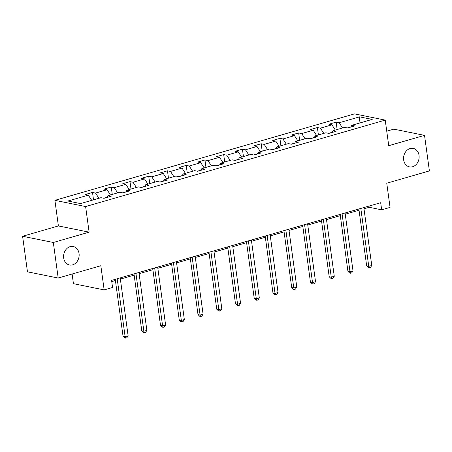 <?xml version="1.0" encoding="UTF-8"?>
<svg xmlns="http://www.w3.org/2000/svg" width="452" height="452" viewBox="0 0 452 452"><rect width="100%" height="100%" fill="white"/><g stroke="black" fill="none" stroke-linecap="round" stroke-linejoin="round"><path stroke-width="0.68" d="M79.06 253.538A9.43 7.712 -78.6 0 1 69.506 264.996A9.43 7.712 -78.6 0 1 63.687 257.973A9.43 7.712 -78.6 0 1 73.241 246.515A9.43 7.712 -78.6 0 1 79.06 253.538M419.038 155.426A9.43 7.712 -78.6 0 1 409.478 166.884A9.43 7.712 -78.6 0 1 403.659 159.861A9.43 7.712 -78.6 0 1 413.218 148.403A9.43 7.712 -78.6 0 1 419.038 155.426M72.105 274.025L73.427 283.686L104.152 289.907L112.559 287.478L111.587 280.37L380.68 202.711L381.657 209.818L390.065 207.395L386.754 183.218L429.4 170.912L424.53 135.363L393.811 129.148L386.742 131.182M22.6 236.272L27.47 271.822L58.189 278.036L53.319 242.487L89.123 232.158L85.614 206.558L54.895 200.343L58.398 225.938L22.6 236.272L53.319 242.487M85.614 206.558L385.223 120.096L354.504 113.881L54.895 200.343M359.589 116.853L339.164 122.752L336.135 122.136L328.926 124.215L331.96 124.831L320.428 128.159L317.394 127.543L310.185 129.622L313.219 130.238L301.687 133.566L298.653 132.95L291.444 135.035L294.478 135.645L282.946 138.973L279.912 138.363L272.709 140.442L275.737 141.052L264.205 144.38L261.171 143.77L253.967 145.849L256.996 146.465L245.464 149.793L242.43 149.177L235.226 151.256L238.255 151.872L226.723 155.2L223.695 154.584L216.485 156.669L219.514 157.279L207.982 160.607L204.954 159.997L197.744 162.076L200.773 162.686L189.241 166.014L186.213 165.404L179.003 167.483L182.032 168.093L170.5 171.427L167.472 170.811L160.262 172.89L163.291 173.506L151.759 176.834L148.731 176.218L141.521 178.297L144.55 178.913L133.018 182.241L129.99 181.625L122.78 183.71L125.814 184.32L114.277 187.648L111.248 187.038L104.039 189.117L107.073 189.727L95.536 193.055L92.507 192.445L85.298 194.524L88.332 195.14L67.907 201.033L80.529 203.586L100.949 197.693L103.983 198.304L111.192 196.224L108.158 195.609L119.69 192.281L122.724 192.897L129.933 190.817L126.899 190.202L138.431 186.874L141.465 187.49L148.668 185.405L145.64 184.795L157.172 181.467L160.206 182.077L167.409 179.998L164.381 179.387L175.913 176.06L178.947 176.67L186.151 174.591L183.122 173.975L194.654 170.647L197.688 171.263L204.892 169.184L201.863 168.568L213.395 165.24L216.423 165.856L223.633 163.777L220.604 163.161L232.136 159.833L235.164 160.443L242.374 158.364L239.345 157.754L250.877 154.426L253.905 155.036L261.115 152.957L258.086 152.347L269.618 149.019L272.646 149.629L279.856 147.55L276.827 146.934L288.359 143.606L291.387 144.222L298.597 142.143L295.563 141.527L307.1 138.199L310.128 138.815L317.338 136.73L314.304 136.12L325.841 132.792L328.87 133.402L336.079 131.323L333.045 130.713L344.577 127.385L347.611 127.995L354.82 125.916L351.786 125.3L372.211 119.407L359.589 116.853L359.012 123.221M107.361 197.191L103.694 198.247M107.277 197.355L108.158 195.609M95.536 193.055L98.909 198.281M107.073 189.727L110.441 194.953M126.102 191.784L122.435 192.84M126.018 191.947L126.899 190.202M114.277 187.648L117.644 192.874M125.814 184.32L129.182 189.546M144.838 186.371L141.177 187.427M144.759 186.535L145.64 184.795M133.018 182.241L136.385 187.467M144.55 178.913L147.923 184.133M163.579 180.964L159.918 182.02M163.5 181.128L164.381 179.387M151.759 176.834L155.126 182.054M163.291 173.506L166.658 178.726M182.32 175.557L178.659 176.613M182.241 175.721L183.122 173.975M170.5 171.427L173.867 176.647M182.032 168.093L185.399 173.319M201.061 170.15L197.4 171.206M200.982 170.314L201.863 168.568M189.241 166.014L192.608 171.24M200.773 162.686L204.14 167.912M219.802 164.737L216.141 165.794M219.717 164.901L220.604 163.161M207.982 160.607L211.35 165.833M219.514 157.279L222.881 162.505M238.543 159.33L234.882 160.387M238.458 159.494L239.345 157.754M226.723 155.2L230.091 160.42M238.255 151.872L241.622 157.093M257.284 153.923L253.623 154.98M257.199 154.087L258.086 152.347M245.464 149.793L248.832 155.013M256.996 146.465L260.363 151.686M276.025 148.516L272.364 149.572M275.94 148.68L276.827 146.934M264.205 144.38L267.573 149.606M275.737 141.052L279.104 146.278M294.766 143.109L291.105 144.165M294.681 143.273L295.563 141.527M282.946 138.973L286.314 144.199M294.478 135.645L297.845 140.871M313.507 137.696L309.846 138.753M313.422 137.86L314.304 136.12M301.687 133.566L305.055 138.792M313.219 130.238L316.586 135.459M332.248 132.289L328.581 133.346M332.163 132.453L333.045 130.713M320.428 128.159L323.796 133.38M331.96 124.831L335.327 130.052M350.989 126.882L347.322 127.939M350.905 127.046L351.786 125.3M339.164 122.752L342.537 127.972M104.152 289.907L100.841 265.731L58.189 278.036M385.223 120.096L388.731 145.691L424.53 135.363M363.984 208.807L369.199 207.298L381.657 209.818M111.751 281.596L115.413 280.539M120.356 279.11L134.154 275.132M139.097 273.703L152.895 269.725M157.838 268.296L171.636 264.313M176.579 262.889L190.377 258.906M195.32 257.482L209.118 253.499M214.062 252.069L227.859 248.091M232.803 246.662L246.6 242.684M251.544 241.255L265.341 237.272M270.285 235.848L284.082 231.865M289.026 230.435L302.817 226.458M307.767 225.028L321.558 221.051M326.508 219.621L340.299 215.638M345.249 214.214L359.041 210.231M88.332 195.14L91.7 200.36M369.03 206.072L369.199 207.298M336.135 122.136L337.147 129.526M317.394 127.543L318.406 134.933M298.653 132.95L299.665 140.346M279.912 138.363L280.924 145.753M261.171 143.77L262.188 151.16M242.43 149.177L243.447 156.567M223.695 154.584L224.706 161.98M204.954 159.997L205.965 167.387M186.213 165.404L187.224 172.794M167.472 170.811L168.483 178.201M148.731 176.218L149.742 183.608M129.99 181.625L131.001 189.021M111.248 187.038L112.26 194.428M92.507 192.445L93.519 199.835M89.123 232.158L58.398 225.938M358.871 209.005L366.674 265.929L368.747 266.347L360.815 208.445M371.753 265.482L370.482 267.465L369.278 267.81L368.747 266.347L371.753 265.482L363.82 207.575M369.278 267.81L368.448 267.646L366.674 265.929M340.136 214.412L347.933 271.336L350.006 271.759L342.074 213.852M353.012 270.889L351.741 272.872L350.537 273.217L350.006 271.759L353.012 270.889L345.079 212.982M350.537 273.217L349.707 273.053L347.933 271.336M321.395 219.819L329.192 276.748L331.265 277.166L323.333 219.26M334.271 276.296L333 278.279L331.796 278.63L331.265 277.166L334.271 276.296L326.338 218.395M331.796 278.63L330.966 278.46L329.192 276.748M302.654 225.226L310.451 282.155L312.524 282.573L304.591 224.667M315.53 281.709L314.259 283.692L313.055 284.037L312.524 282.573L315.53 281.709L307.597 223.802M313.055 284.037L312.225 283.867L310.451 282.155M283.912 230.639L291.709 287.562L293.783 287.98L285.85 230.074M296.789 287.116L295.518 289.099L294.314 289.444L293.783 287.98L296.789 287.116L288.856 229.209M294.314 289.444L293.484 289.274L291.709 287.562M265.171 236.046L272.968 292.969L275.042 293.393L267.109 235.486M278.048 292.523L276.777 294.506L275.573 294.851L275.042 293.393L278.048 292.523L270.115 234.616M275.573 294.851L274.748 294.687L272.968 292.969M246.43 241.453L254.227 298.376L256.301 298.8L248.374 240.893M259.307 297.93L258.035 299.913L256.838 300.264L256.301 298.8L259.307 297.93L251.374 240.029M256.838 300.264L256.007 300.094L254.227 298.376M227.689 246.86L235.486 303.789L237.566 304.207L229.633 246.3M240.566 303.343L239.294 305.32L238.097 305.671L237.566 304.207L240.566 303.343L232.633 245.436M238.097 305.671L237.266 305.501L235.486 303.789M208.948 252.272L216.745 309.196L218.824 309.614L210.892 251.707M221.825 308.75L220.553 310.733L219.356 311.078L218.824 309.614L221.825 308.75L213.892 250.843M219.356 311.078L218.525 310.908L216.745 309.196M190.207 257.68L198.004 314.603L200.083 315.021L192.151 257.12M203.084 314.157L201.812 316.14L200.615 316.485L200.083 315.021L203.084 314.157L195.151 256.25M200.615 316.485L199.784 316.321L198.004 314.603M171.466 263.087L179.263 320.01L181.342 320.434L173.41 262.527M184.343 319.564L183.071 321.547L181.873 321.892L181.342 320.434L184.343 319.564L176.41 261.657M181.873 321.892L181.043 321.728L179.263 320.01M152.725 268.494L160.522 325.423L162.601 325.841L154.669 267.934M165.601 324.971L164.336 326.954L163.132 327.304L162.601 325.841L165.601 324.971L157.675 267.07M163.132 327.304L162.302 327.135L160.522 325.423M133.984 273.901L141.787 330.83L143.86 331.248L135.928 273.341M146.866 330.384L145.595 332.367L144.391 332.712L143.86 331.248L146.866 330.384L138.933 272.477M144.391 332.712L143.561 332.542L141.787 330.83M115.243 279.313L123.046 336.237L125.119 336.655L117.187 278.748M128.125 335.791L126.854 337.774L125.65 338.119L125.119 336.655L128.125 335.791L120.192 277.884M125.65 338.119L124.82 337.949L123.046 336.237"/></g></svg>

